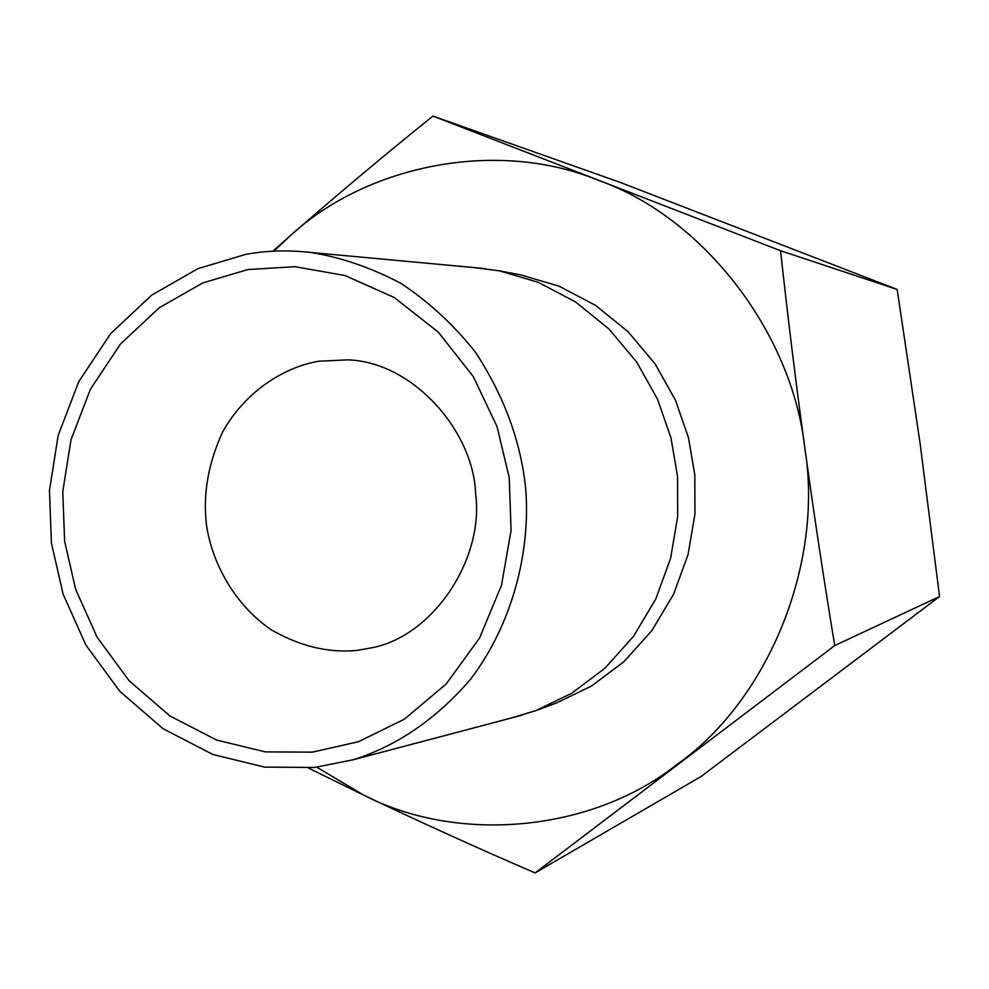 <?xml version="1.0" encoding="UTF-8"?>
<svg xmlns="http://www.w3.org/2000/svg" width="989" height="989" viewBox="0 0 989 989"><rect width="100%" height="100%" fill="white"/><g stroke="black" fill="none" stroke-linecap="round" stroke-linejoin="round"><path stroke-width="1.48" d="M357.524 650.342L371.481 647.832C432.477 636.656 484.35 559.65 475.635 493.82C473.471 430.475 412.215 361.541 347.547 359.872L318.779 361.208C282.322 367.438 244.209 392.979 222.513 432.255C208.234 463.359 202.869 494.055 206.417 524.343C211.831 563.062 234.727 604.724 271.06 629.672C299.951 646.361 328.768 653.247 357.524 650.342M247.918 269.552L202.869 282.891L159.204 307.777L120.584 343.888L90.456 389.085L71.01 439.746L62.764 491.681L64.619 541.181L75.671 589.395L97.12 637.213L129.052 680.704L169.923 715.962L216.653 740.069L265.361 751.887L312.376 752.147L358.55 741.701L404.526 719.077L446.224 683.943L479.529 638.103L501.485 585.327L511.066 530.401L509.248 477.774L497.047 426.655L473.311 376.599L438.288 332.131L394.228 297.516L344.988 275.523L294.957 266.684L247.918 269.552M314.415 767.476L353.184 759.775C397.034 745.916 436.124 719.139 470.455 679.418C512.376 624.133 530.623 552.27 525.728 489.098C521.03 442.058 504.341 396.527 475.647 352.504C454.223 325.282 429.374 302.275 401.101 283.497C371.617 267.821 341.588 257.474 311.016 252.479C288.096 249.92 266.387 250.538 245.878 254.334L198.035 268.612L151.663 295.142L110.706 333.565L78.774 381.606L58.178 435.395L49.45 490.532L51.416 543.06L63.135 594.241L85.858 645.001L119.731 691.212L163.086 728.72L212.684 754.422L264.434 767.093L314.415 767.476M511.783 717.878L535.902 710.584L571.58 693.314L604.835 668.341L633.516 636.36L655.818 598.926L670.629 558.216L677.675 516.641L677.527 476.377L670.987 437.904L657.537 399.21L636.743 362.147L609.001 329.028L575.536 301.917L538.251 282.31L499.346 270.825L474.361 267.611M316.752 767.204L364.335 795.44C421.438 822.65 478.355 848.475 535.098 872.916L701.09 776.501L939.55 596.528L920.005 442.751L897.159 289.456L780.568 250.736L432.947 116.084C385.611 154.099 337.793 194.215 289.493 236.445L273.854 251.157M308.383 768.033L364.335 795.44C458.031 843.679 591.818 832.577 678.392 763.434C768.144 699.544 823.862 563.779 804.823 447.992C791.917 331.315 702.017 216.863 599.087 180.604C497.751 138.435 366.783 164.582 289.493 236.445L272.816 251.218M535.098 872.916L834.753 645.545C824.505 583.98 814.528 518.125 804.823 447.992C795.391 378.75 787.306 312.994 780.568 250.736M897.159 289.456L620.152 182.384L432.947 116.084M499.346 270.825L521.079 274.979L559.032 286.18L595.403 305.267L628.027 331.649L655.077 363.878L675.339 399.915L688.443 437.558L694.81 474.967L694.946 514.119L688.06 554.557L673.62 594.166L651.875 630.599L623.898 661.728L591.459 686.057L556.646 702.895L535.902 710.584M939.55 596.528L834.753 645.545M353.184 759.775L522.229 715.121M311.016 252.479L485.117 268.612"/></g></svg>
